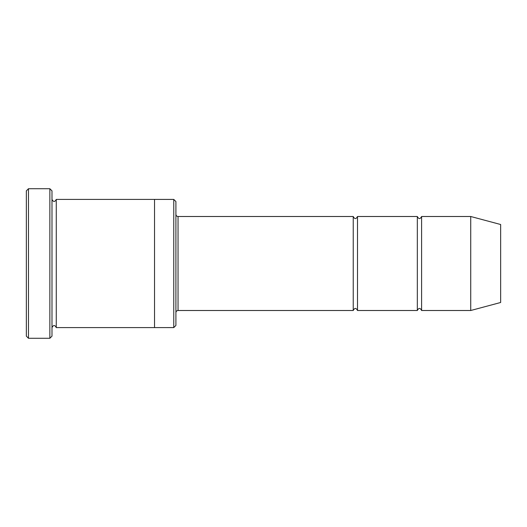 <?xml version="1.0" encoding="UTF-8"?>
<svg xmlns="http://www.w3.org/2000/svg" width="527" height="527" viewBox="0 0 527 527"><rect width="100%" height="100%" fill="white"/><g stroke="black" fill="none" stroke-linecap="round" stroke-linejoin="round"><path stroke-width="0.79" d="M353.235 310.502L178.04 310.502L178.04 216.498L353.235 216.498L353.235 310.502C354.658 307.748 356.081 307.748 357.504 310.502L357.504 216.498L417.325 216.498L417.325 310.502C418.754 307.748 420.177 307.748 421.6 310.502L421.6 216.498L470.736 216.498L470.736 310.502L421.6 310.502M173.765 199.41L175.906 201.545L175.906 325.455L173.765 327.59L173.765 199.41L154.536 199.41L154.536 327.596L173.765 327.59M51.989 327.596C53.411 324.836 54.834 324.836 56.264 327.596L56.264 199.404C54.834 202.164 53.411 202.164 51.989 199.404M28.484 188.725L28.484 338.275L26.35 336.14L26.35 190.86L28.484 188.725L49.854 188.725L49.854 338.275L51.989 336.14L51.989 190.86L49.854 188.725M470.736 310.502L500.65 302.491L500.65 224.509L470.736 216.498M357.504 310.502L417.325 310.502M56.264 327.596L154.536 327.596M56.264 199.404L154.536 199.404M421.6 216.498C420.177 219.252 418.754 219.252 417.325 216.498M357.504 216.498C356.081 219.252 354.658 219.252 353.235 216.498M178.04 216.498C176.743 216.373 176.031 215.662 175.906 214.364M178.04 310.502C176.743 310.627 176.031 311.338 175.906 312.636M28.484 338.275L49.854 338.275"/></g></svg>
